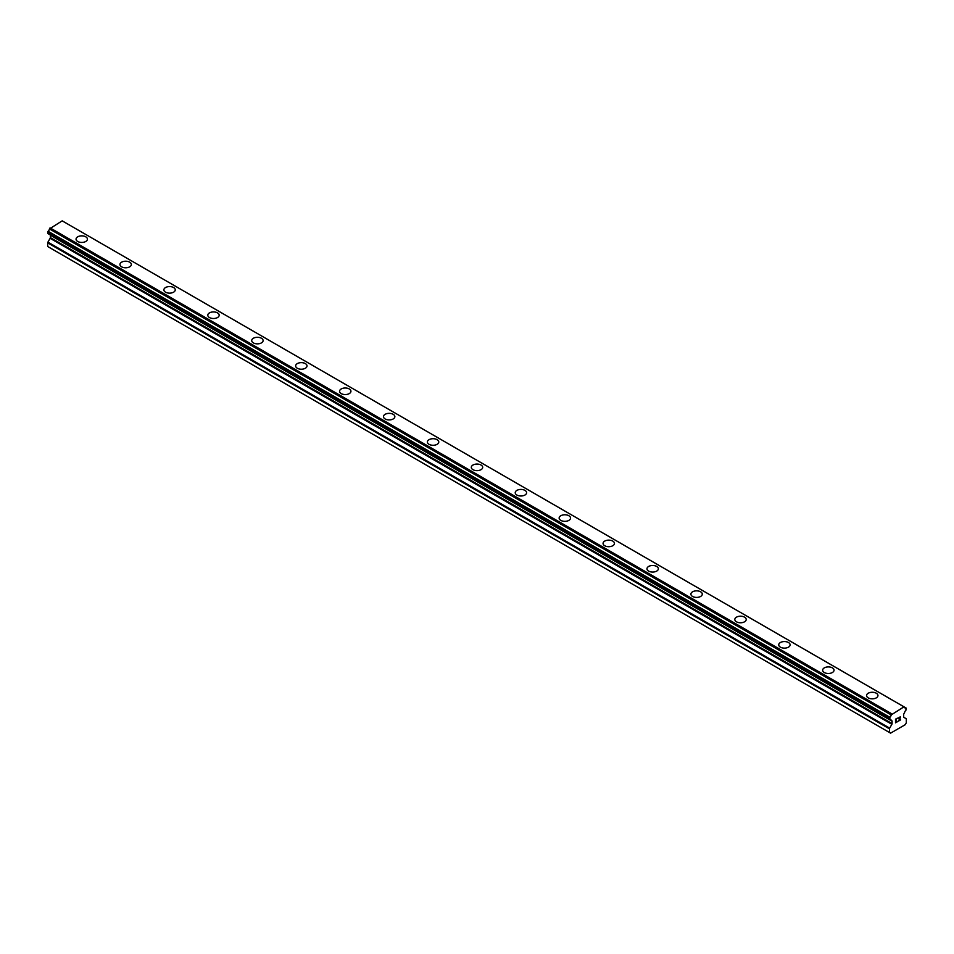 <?xml version="1.0" encoding="UTF-8"?>
<svg xmlns="http://www.w3.org/2000/svg" width="954" height="954" viewBox="0 0 954 954"><rect width="100%" height="100%" fill="white"/><g stroke="black" fill="none" stroke-linecap="round" stroke-linejoin="round"><path stroke-width="1.43" d="M76.046 239.144A5.688 3.291 180 0 1 79.564 236.103A5.688 3.291 180 0 1 85.765 236.819A5.688 3.291 180 0 1 87.434 239.144A5.688 3.291 180 0 1 83.916 242.185A5.688 3.291 180 0 1 77.715 241.469A5.688 3.291 180 0 1 76.046 239.144A5.688 3.291 180 0 1 79.564 236.115A5.688 3.291 180 0 1 85.765 236.83A5.688 3.291 180 0 1 87.434 239.144M119.965 264.496A5.688 3.291 180 0 1 123.471 261.468A5.688 3.291 180 0 1 129.684 262.171A5.688 3.291 180 0 1 131.354 264.508A5.688 3.291 180 0 1 127.836 267.537A5.688 3.291 180 0 1 121.623 266.822A5.688 3.291 180 0 1 119.965 264.496A5.688 3.291 180 0 1 123.483 261.468A5.688 3.291 180 0 1 129.684 262.183A5.688 3.291 180 0 1 131.354 264.496M163.885 289.861A5.688 3.291 180 0 1 167.391 286.82A5.688 3.291 180 0 1 173.604 287.536A5.688 3.291 180 0 1 175.262 289.861A5.688 3.291 180 0 1 171.756 292.89A5.688 3.291 180 0 1 165.543 292.186A5.688 3.291 180 0 1 163.885 289.861A5.688 3.291 180 0 1 167.403 286.832A5.688 3.291 180 0 1 173.604 287.536A5.688 3.291 180 0 1 175.262 289.861M207.793 315.214A5.688 3.291 180 0 1 211.311 312.173A5.688 3.291 180 0 1 217.512 312.888A5.688 3.291 180 0 1 219.181 315.214A5.688 3.291 180 0 1 215.676 318.254A5.688 3.291 180 0 1 209.463 317.539A5.688 3.291 180 0 1 207.793 315.214A5.688 3.291 180 0 1 211.311 312.185A5.688 3.291 180 0 1 217.512 312.9A5.688 3.291 180 0 1 219.181 315.214M251.713 340.566A5.688 3.291 180 0 1 255.231 337.537A5.688 3.291 180 0 1 261.432 338.241A5.688 3.291 180 0 1 263.101 340.578A5.688 3.291 180 0 1 259.583 343.607A5.688 3.291 180 0 1 253.382 342.891A5.688 3.291 180 0 1 251.713 340.566A5.688 3.291 180 0 1 255.231 337.537A5.688 3.291 180 0 1 261.432 338.253A5.688 3.291 180 0 1 263.101 340.566M295.633 365.919A5.688 3.291 180 0 1 299.151 362.89A5.688 3.291 180 0 1 305.352 363.605A5.688 3.291 180 0 1 307.021 365.931A5.688 3.291 180 0 1 303.503 368.959A5.688 3.291 180 0 1 297.302 368.244A5.688 3.291 180 0 1 295.633 365.919A5.688 3.291 180 0 1 299.151 362.89A5.688 3.291 180 0 1 305.352 363.605A5.688 3.291 180 0 1 307.021 365.919M349.271 388.97A5.688 3.291 180 0 1 350.941 391.283A5.688 3.291 180 0 1 347.423 394.312A5.688 3.291 180 0 1 341.222 393.608A5.688 3.291 180 0 1 339.552 391.283A5.688 3.291 180 0 1 343.07 388.254A5.688 3.291 180 0 1 349.271 388.97M339.552 391.283A5.688 3.291 180 0 1 343.07 388.242A5.688 3.291 180 0 1 349.271 388.958A5.688 3.291 180 0 1 350.941 391.283M383.472 416.636A5.688 3.291 180 0 1 386.99 413.595A5.688 3.291 180 0 1 393.191 414.31A5.688 3.291 180 0 1 394.861 416.636A5.688 3.291 180 0 1 391.343 419.677A5.688 3.291 180 0 1 385.142 418.961A5.688 3.291 180 0 1 383.472 416.636A5.688 3.291 180 0 1 386.99 413.607A5.688 3.291 180 0 1 393.191 414.322A5.688 3.291 180 0 1 394.861 416.636M427.392 441.988A5.688 3.291 180 0 1 430.898 438.959A5.688 3.291 180 0 1 437.111 439.663A5.688 3.291 180 0 1 438.78 442A5.688 3.291 180 0 1 435.262 445.029A5.688 3.291 180 0 1 429.061 444.314A5.688 3.291 180 0 1 427.392 441.988A5.688 3.291 180 0 1 430.91 438.959A5.688 3.291 180 0 1 437.111 439.675A5.688 3.291 180 0 1 438.78 441.988M471.312 467.353A5.688 3.291 180 0 1 474.818 464.312A5.688 3.291 180 0 1 481.031 465.027A5.688 3.291 180 0 1 482.688 467.353A5.688 3.291 180 0 1 479.182 470.382A5.688 3.291 180 0 1 472.969 469.678A5.688 3.291 180 0 1 471.312 467.353A5.688 3.291 180 0 1 474.83 464.324A5.688 3.291 180 0 1 481.031 465.027A5.688 3.291 180 0 1 482.688 467.353M524.938 490.392A5.688 3.291 180 0 1 526.608 492.705A5.688 3.291 180 0 1 523.102 495.746A5.688 3.291 180 0 1 516.889 495.031A5.688 3.291 180 0 1 515.22 492.705A5.688 3.291 180 0 1 518.737 489.676A5.688 3.291 180 0 1 524.938 490.392M515.22 492.705A5.688 3.291 180 0 1 518.737 489.664A5.688 3.291 180 0 1 524.938 490.38A5.688 3.291 180 0 1 526.608 492.705M559.139 518.058A5.688 3.291 180 0 1 562.657 515.029A5.688 3.291 180 0 1 568.858 515.732A5.688 3.291 180 0 1 570.528 518.07A5.688 3.291 180 0 1 567.01 521.099A5.688 3.291 180 0 1 560.809 520.383A5.688 3.291 180 0 1 559.139 518.058A5.688 3.291 180 0 1 562.657 515.029A5.688 3.291 180 0 1 568.858 515.744A5.688 3.291 180 0 1 570.528 518.058M603.059 543.41A5.688 3.291 180 0 1 606.577 540.381A5.688 3.291 180 0 1 612.778 541.097A5.688 3.291 180 0 1 614.448 543.422A5.688 3.291 180 0 1 610.93 546.451A5.688 3.291 180 0 1 604.729 545.736A5.688 3.291 180 0 1 603.059 543.41A5.688 3.291 180 0 1 606.577 540.381A5.688 3.291 180 0 1 612.778 541.097A5.688 3.291 180 0 1 614.448 543.41M646.979 568.775A5.688 3.291 180 0 1 650.497 565.734A5.688 3.291 180 0 1 656.698 566.449A5.688 3.291 180 0 1 658.367 568.775A5.688 3.291 180 0 1 654.849 571.804A5.688 3.291 180 0 1 648.648 571.1A5.688 3.291 180 0 1 646.979 568.775A5.688 3.291 180 0 1 650.497 565.746A5.688 3.291 180 0 1 656.698 566.461A5.688 3.291 180 0 1 658.367 568.775M700.618 591.814A5.688 3.291 180 0 1 702.287 594.127A5.688 3.291 180 0 1 698.769 597.168A5.688 3.291 180 0 1 692.568 596.453A5.688 3.291 180 0 1 690.899 594.127A5.688 3.291 180 0 1 694.417 591.098A5.688 3.291 180 0 1 700.618 591.814M690.899 594.127A5.688 3.291 180 0 1 694.417 591.086A5.688 3.291 180 0 1 700.618 591.802A5.688 3.291 180 0 1 702.287 594.127M734.818 619.48A5.688 3.291 180 0 1 738.324 616.451A5.688 3.291 180 0 1 744.537 617.155A5.688 3.291 180 0 1 746.207 619.492A5.688 3.291 180 0 1 742.689 622.521A5.688 3.291 180 0 1 736.488 621.805A5.688 3.291 180 0 1 734.818 619.48A5.688 3.291 180 0 1 738.336 616.451A5.688 3.291 180 0 1 744.537 617.166A5.688 3.291 180 0 1 746.207 619.48M778.738 644.844A5.688 3.291 180 0 1 782.244 641.803A5.688 3.291 180 0 1 788.457 642.519A5.688 3.291 180 0 1 790.115 644.844A5.688 3.291 180 0 1 786.609 647.873A5.688 3.291 180 0 1 780.396 647.158A5.688 3.291 180 0 1 778.738 644.844A5.688 3.291 180 0 1 782.256 641.815A5.688 3.291 180 0 1 788.457 642.519A5.688 3.291 180 0 1 790.115 644.844M822.646 670.197A5.688 3.291 180 0 1 826.164 667.156A5.688 3.291 180 0 1 832.377 667.872A5.688 3.291 180 0 1 834.034 670.197A5.688 3.291 180 0 1 830.529 673.238A5.688 3.291 180 0 1 824.316 672.522A5.688 3.291 180 0 1 822.646 670.197A5.688 3.291 180 0 1 826.164 667.168A5.688 3.291 180 0 1 832.377 667.883A5.688 3.291 180 0 1 834.034 670.197M876.285 693.236A5.688 3.291 180 0 1 877.954 695.549A5.688 3.291 180 0 1 874.436 698.59A5.688 3.291 180 0 1 868.235 697.875A5.688 3.291 180 0 1 866.566 695.549A5.688 3.291 180 0 1 870.084 692.521A5.688 3.291 180 0 1 876.285 693.236M866.566 695.549A5.688 3.291 180 0 1 870.084 692.509A5.688 3.291 180 0 1 876.285 693.224A5.688 3.291 180 0 1 877.954 695.549M895.734 719.304L895.734 720.771L895.723 719.304L897.344 718.374L895.734 719.304M895.734 720.771L896.605 720.258M895.734 721.009L895.734 722.464L895.723 721.009M895.734 722.464L897.344 721.534M895.52 722.822L897.344 721.773L895.52 722.834L895.52 719.185L897.344 718.135M898.608 718.314L900.29 716.776M900.302 717.849L899.849 718.791L900.29 717.849M899.849 718.791L898.871 720.652L899.849 718.791M898.871 720.652L900.588 719.662M898.429 721.141L900.588 719.9L898.429 721.152L900.23 717.515L898.966 717.599L900.087 716.943M891.274 720.401L889.867 719.543A2.48 1.431 -60 0 1 890.726 719.602A2.48 1.431 -60 0 1 891.191 720.318L891.871 720.735A1.037 0.596 -60 0 1 892.085 721.2L892.085 723.585A1.037 0.596 -60 0 1 891.871 724.301L889.677 728.129A1.037 0.596 -60 0 0 889.462 728.844L889.462 732.505L890.583 733.149L905.191 724.718L906.3 722.786L906.3 719.125A1.037 0.596 -60 0 0 906.085 718.648L903.891 717.36A1.037 0.596 -60 0 1 903.676 716.895L903.676 714.51A1.037 0.596 -60 0 1 903.891 713.795L904.571 712.602A2.48 1.431 -60 0 1 905.906 710.289L906.073 708.023L64.228 222.02M889.855 719.543L889.867 717.277A2.48 1.431 -60 0 0 891.215 714.916L903.963 706.831L904.559 707.212A2.48 1.431 -60 0 0 905.036 707.975A2.48 1.431 -60 0 0 905.895 708.023L906.073 708.023M50.252 234.899A1.037 0.596 -60 0 1 50.323 235.221L50.323 237.594A1.037 0.596 -60 0 1 50.109 238.309L47.915 242.137A1.037 0.596 120 0 0 47.7 242.853L47.7 246.514L48.809 247.169L890.583 733.149M47.915 233.551L889.677 719.543L47.915 233.551M903.963 706.831L62.189 220.851L49.441 228.924A2.48 1.431 -60 0 1 48.105 231.285L47.807 233.492L889.569 719.471M905.895 708.023L904.559 707.26M891.811 713.854L50.037 227.863M891.263 714.796L49.501 228.805M891.215 714.916L49.441 228.924M889.867 717.277L48.105 231.285M889.688 717.491L47.927 231.5M889.462 732.505L47.7 246.514M889.569 717.694L47.807 231.703M889.462 718.052L47.7 232.072M889.462 719.233L47.7 233.253M892.085 721.2L50.323 235.221M892.085 723.585L50.323 237.594M891.871 724.301L50.109 238.309M889.677 728.129L47.915 242.137M889.462 728.844L47.7 242.853"/></g></svg>
